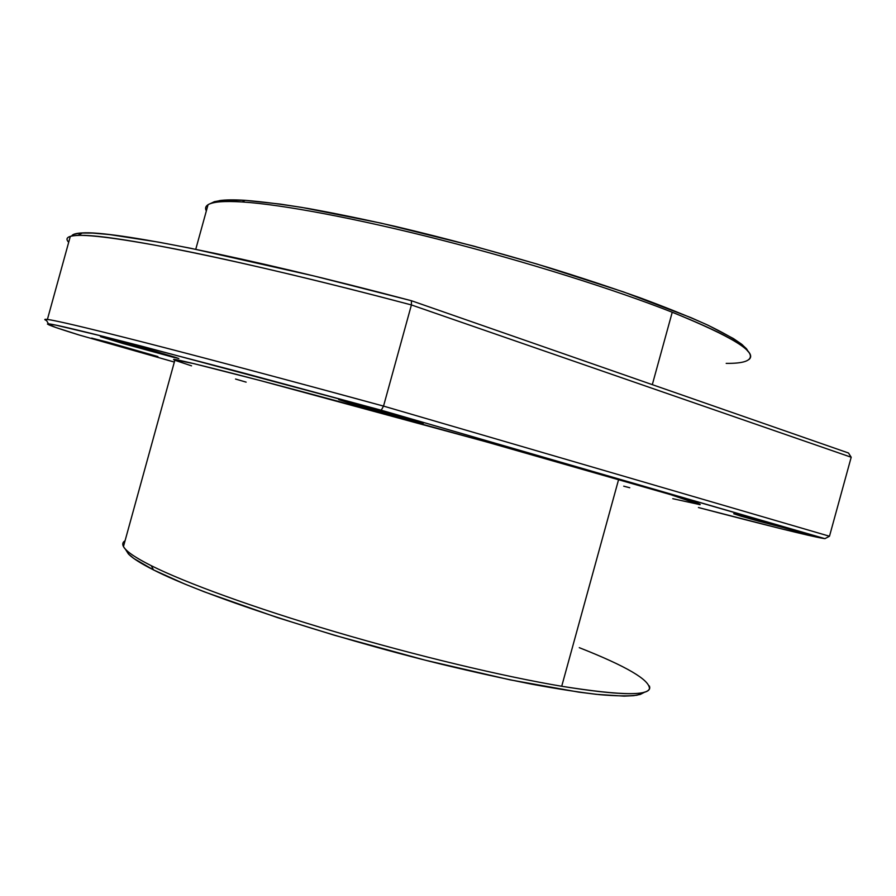 <?xml version="1.0" encoding="UTF-8"?>
<svg xmlns="http://www.w3.org/2000/svg" width="896" height="896" viewBox="0 0 896 896"><rect width="100%" height="100%" fill="white"/><g stroke="black" fill="none" stroke-linecap="round" stroke-linejoin="round"><path stroke-width="1.34" d="M242.256 201.97L245.034 200.323C234.058 199.662 225.568 199.752 219.587 200.592L210.19 203.683L214.39 201.678L221.637 200.346L245.034 200.323L242.256 201.97C223.989 200.872 212.587 201.779 208.062 204.702C205.565 206.293 204.982 208.376 206.338 210.952C203.93 206.483 207.379 203.56 216.675 202.182C222.678 201.342 231.202 201.275 242.256 201.97C281.568 204.445 355.891 218.243 441.011 239.949C526.109 261.666 614.701 289.554 672.235 312.245C614.701 289.554 526.109 261.666 441.011 239.949C355.891 218.243 281.568 204.445 242.256 201.97M652.31 384.642L672.235 312.245L652.31 384.642M748.877 359.587C757.982 352.464 732.435 336.694 672.235 312.245C722.042 332.259 748.059 346.562 750.288 355.152C751.419 360.819 743.389 363.552 726.197 363.373M748.474 351.949L742.459 344.87C734.72 339.136 722.814 332.394 706.731 324.643C688.274 316.366 666.019 307.406 640.002 297.763C612.069 287.851 581.694 277.805 548.856 267.624C497.594 252.235 446.757 238.571 396.334 226.632C364.202 219.341 334.734 213.282 307.944 208.443C283.136 204.389 262.17 201.678 245.034 200.323L280.202 204.086L301.952 207.435L381.147 223.16L473.67 246.075L536.637 263.939L623.314 291.838L691.051 317.677L708.142 325.293L733.342 338.52L741.406 344.03L746.491 348.757L748.474 351.949M356.798 405.395L357.795 404.376L356.798 405.395L423.338 423.158L405.843 417.659L423.282 423.158L356.798 405.395L338.677 399.616L405.843 417.659L364.918 406.269L338.822 399.638L356.798 405.395M741.317 516.275L741.955 515.794L741.317 516.275L758.318 521.058L803.365 532.862L741.317 516.275L795.301 530.331L756.75 519.68L733.723 513.755L741.317 516.275M110.914 343.885L111.44 343.224L110.914 343.885L157.898 356.586L91.885 338.128L157.92 356.586L107.576 342.171L91.605 338.094L110.914 343.885M123.021 343.526L123.76 342.597L123.021 343.526L174.597 357.616L177.094 357.84L157.416 351.994L178.819 358.546L123.021 343.526L100.923 336.706L157.416 351.994L119.605 341.477L100.453 336.65L123.021 343.526M579.275 647.662C626.45 666.266 649.835 679.974 649.432 688.778C646.666 696.08 617.422 695.24 561.714 686.269C502.779 676.346 415.957 655.626 334.97 631.736C253.971 607.835 185.494 582.826 151.256 565.69L153.552 569.934L133.896 558.522L128.374 553.907L125.339 549.125L129.013 554.557C133.314 558.701 141.49 563.83 153.552 569.934L151.256 565.69C139.059 559.563 130.805 554.422 126.493 550.29C122.069 545.978 121.587 542.819 125.048 540.792C122.707 542.181 122.17 544.107 123.458 546.571C125.832 551.163 135.106 557.536 151.256 565.69C185.494 582.826 253.971 607.835 334.97 631.736C415.957 655.626 502.779 676.346 561.714 686.269L618.666 479.326C548.072 458.886 432.734 426.776 338.554 401.408C244.194 375.973 183.781 360.651 175.045 359.52C173.152 359.262 173.085 359.498 174.843 360.237M644.47 692.115L637.101 695.195C628.544 696.248 615.966 696.069 599.346 694.646C580.451 692.485 557.984 689.013 531.944 684.219C504.134 678.709 474.107 672.067 441.862 664.328C325.808 635.902 201.544 594.541 153.552 569.934L184.666 583.99L204.333 591.842L277.402 617.579L334.678 635.331L425.174 660.162L510.104 679.862L578.682 692.115L596.602 694.366L624.109 696.125L633.606 695.688L640.27 694.434L644.179 692.418M699.261 504.594C705.97 505.31 679.112 496.888 618.666 479.326L561.714 686.269C624.266 696.203 653.486 696.091 649.365 685.944M73.909 234.259L80.842 233.005L92.613 233.072L109.413 234.55L158.514 242.122L190.68 248.27L313.723 275.912L411.432 300.731L848.49 452.995L411.432 300.731L411.41 304.942L383.533 406.101L381.259 410.222L142.654 346.438C85.21 331.666 53.805 324.139 48.474 323.848C44.733 323.814 55.003 327.544 79.307 335.048L174.339 362.062L79.307 335.048L56.325 327.667L47.443 324.05L55.451 325.035L104.059 336.594L239.411 371.896L381.259 410.222L824.936 538.653L781.906 528.942L698.443 507.539C761.824 524.149 811.754 536.659 824.051 538.53L381.259 410.222L383.533 406.101C287.56 379.904 200.234 356.72 141.154 341.622C82.846 326.794 51.061 319.357 45.819 319.312C44.251 319.267 44.509 319.715 46.603 320.656C43.971 319.469 44.229 319.077 47.398 319.458C55.966 320.466 89.365 328.395 147.582 343.269C206.394 358.355 291.032 380.856 383.533 406.101L829.483 536.234L824.936 538.653L829.483 536.234L383.533 406.101L411.41 304.942C318.718 280.414 233.408 260.378 173.678 248.662C114.486 237.35 80.024 233.251 70.325 236.365C66.584 237.518 66.035 239.49 68.69 242.278C64.691 238.157 67.749 235.872 77.851 235.435C107.419 233.33 238.952 259.157 411.41 304.942L851.2 457.24L829.483 536.234L851.2 457.24L848.49 452.995L851.2 457.24L411.41 304.942L411.432 300.731C241.696 255.763 112.168 230.653 82.51 232.915C76.048 233.195 72.442 234.237 71.702 236.029M623.717 486.17L629.765 487.749M672.773 498.691L699.944 504.627L670.578 494.626L486.08 441.818L259.84 380.442L193.894 363.642L173.6 359.576M175.28 360.416L191.542 365.848M235.547 379.042L246.131 382.133M216.675 202.182L219.587 200.592M195.754 249.301L208.062 204.702M123.458 546.571L175.045 359.52M126.493 550.29L129.013 554.557M48.474 323.848L45.819 319.312M70.325 236.365L47.398 319.458M77.851 235.435L82.51 232.915"/></g></svg>
